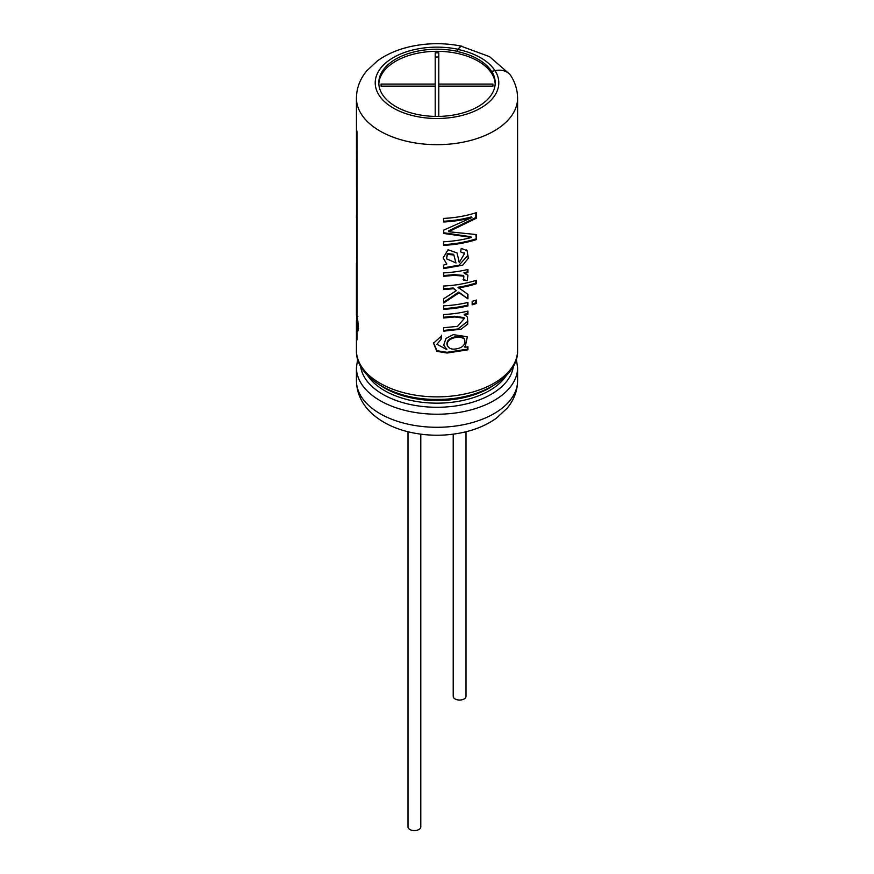<?xml version="1.0" encoding="UTF-8"?>
<svg xmlns="http://www.w3.org/2000/svg" width="874" height="874" viewBox="0 0 874 874"><rect width="100%" height="100%" fill="white"/><g stroke="black" fill="none" stroke-linecap="round" stroke-linejoin="round"><path stroke-width="1.31" d="M453.213 434.17L453.213 696.349A6.391 3.693 0 0 0 455.092 698.96A6.391 3.693 0 0 0 462.062 699.757A6.391 3.693 0 0 0 466.006 696.349L466.006 431.756M407.994 431.756L407.994 826.891A6.391 3.693 0 0 0 409.873 829.502A6.391 3.693 0 0 0 416.843 830.3A6.391 3.693 0 0 0 420.787 826.891L420.787 434.17M435.208 90.328L435.208 116.406L435.208 86.155L381.075 86.155L381.075 84.079L435.208 84.079L435.208 52.822L438.792 52.822L438.792 84.079L492.925 84.079L492.925 86.155L438.792 86.155L438.792 116.406L438.792 90.328M381.075 86.155L381.075 84.079M435.208 86.155L435.208 84.079M435.208 57.007L438.792 57.007M438.792 86.155L438.792 84.079M492.925 86.155L492.925 84.079M356.559 258.256L356.428 98.161C356.559 88.055 360.033 78.911 366.84 70.718L377.524 60.809C386.789 54.166 397.779 49.425 410.507 46.573C427.615 42.848 444.779 42.75 461.996 46.246A18.791 5.244 -78.1 0 1 462.794 46.683M358.045 330.274L357.018 330.339L357.564 331.224M357.018 330.339C358.558 335.037 358.558 322.55 357.018 316.202L357.018 131.93A80.583 46.519 180 0 1 356.745 130.466L356.745 338.369A80.583 46.519 180 0 0 357.018 339.833L357.018 330.339M356.745 328.875L358.023 328.81L358.023 330.274M443.642 233.456L471.501 237.433A80.583 46.519 180 0 1 443.642 241.748L443.642 245.343A80.583 46.519 180 0 0 476.461 239.542L476.461 234.571L448.591 231.719L476.461 218.172L476.461 212.611A80.583 46.519 180 0 1 443.642 218.413L443.642 221.985A80.583 46.519 180 0 0 471.927 217.55L443.642 230.146L443.642 233.456M459.276 262.44L457.026 252.947L448.056 249.756L443.151 257.852L446.778 264.134L443.642 265.051L443.642 268.624L462.75 265.172L468.311 258.267L467.044 250.62L461.21 248.391L460.664 251.93L464.597 253.438L459.276 262.44L458.916 261.73M443.642 276.315L454.382 275.354L463.886 276.162L463.526 280.237L467.197 280.641L467.94 275.157L464.4 273.376A80.583 46.519 180 0 0 467.94 272.59L467.94 269.465A80.583 46.519 180 0 1 443.642 272.874L443.642 276.315M476.461 283.689L476.461 280.226A80.583 46.519 180 0 1 443.642 286.038L443.642 289.491A80.583 46.519 180 0 0 453.464 288.671L456.25 290.714L443.642 298.766L443.642 303.049L459.112 292.779L467.94 298.853L467.94 294.341L457.976 287.284A79.294 45.787 180 0 0 475.838 283.045L476.461 283.689A80.583 46.519 180 0 1 458.315 287.994M476.461 303.497A80.583 46.519 180 0 1 472.157 304.797L472.157 301.333A80.583 46.519 180 0 0 476.461 300.033L476.461 303.497L475.838 302.852A79.294 45.787 0 0 1 472.157 303.966M467.94 305.889A80.583 46.519 180 0 1 443.642 309.298L443.642 305.834A80.583 46.519 180 0 0 467.94 302.426L467.94 305.889L467.448 305.201A79.294 45.787 180 0 1 443.642 308.555M467.94 314.236L467.94 311.111A80.583 46.519 180 0 1 443.642 314.52L443.642 317.983L454.841 316.967L464.422 318.311L457.539 326.363L443.642 327.728L443.642 331.18L461.144 329.17L467.754 324.046L467.47 317.065L464.181 314.29A79.294 45.787 0 0 0 467.448 313.558L467.94 314.236A80.583 46.519 180 0 1 464.618 314.99M467.94 346.716A80.583 46.519 180 0 1 465.066 347.36L467.361 336.752L453.191 334.633L445.959 338.467L443.719 345.066L446.876 349.611L436.924 344.258L441.053 339.352L441.599 335.944L433.526 343.154L436.814 351.337L447.073 353.03L467.94 349.829L467.94 346.716M356.559 158.948L356.428 161.406M356.559 212.895L356.417 217.834M378.835 83.86A58.197 33.594 180 0 1 415.565 53.675A58.197 33.594 180 0 1 478.154 61.147A58.197 33.594 180 0 1 495.165 83.86M456.905 51.249A58.197 33.594 180 0 0 378.803 82.822A58.197 33.594 180 0 0 437 116.417A58.197 33.594 180 0 0 495.197 82.822A58.197 33.594 180 0 0 491.691 71.329L491.691 71.537A58.197 33.594 0 0 0 478.154 59.268A58.197 33.594 0 0 0 456.905 51.457L458.129 49.294A18.791 5.244 -78.1 0 1 461.996 46.246M491.691 71.329L495.066 70.619A18.791 14.421 -32.2 0 1 510.962 75.94C515.31 82.844 517.517 90.251 517.583 98.161A80.583 46.519 180 0 1 437 144.68A80.583 46.519 180 0 1 356.428 98.161M509.236 73.831L489.527 56.646L461.942 46.497A18.529 5.178 101.9 0 0 458.129 49.501L456.905 51.457M436.934 344.258L441.053 339.352M446.723 348.879L446.876 349.611M440.988 338.609L441.523 335.212M433.57 342.783L436.989 350.703L447.051 352.298L467.448 349.152L467.94 349.829M467.448 346.825L467.448 349.152M464.618 346.672L465.066 347.36M456.086 348.901C451.629 349.687 448.679 348.453 447.215 345.208C445.969 337.79 461.221 334.851 464.673 339.516C465.623 344.662 462.761 347.786 456.086 348.901M447.204 345.208L447.051 344.487C445.729 337.146 460.806 334.108 464.214 338.806L464.673 339.516M467.448 311.231L467.448 313.558M443.642 317.24L454.578 316.246L463.974 317.59L464.422 318.311M443.642 330.438L457.889 328.995L467.874 321.119M467.448 302.546L467.448 305.201M475.838 300.23L475.838 302.852M443.642 288.759A79.294 45.787 0 0 0 453.202 287.95L453.464 288.671M453.202 287.95L456.25 290.714M443.544 302.317L458.763 292.069L459.112 292.779M458.763 292.069L467.94 298.853M467.448 294.025L467.448 298.176M475.838 280.434L475.838 283.045M467.448 269.585L467.448 271.901A79.294 45.787 0 0 1 463.963 272.688L464.4 273.376M463.111 279.538L467.197 280.641M467.448 271.901L467.94 272.59M443.642 275.572L454.152 274.633L463.449 275.452L463.897 276.162M443.642 267.837L459.079 265.172L467.961 255.186M446.625 263.402L446.778 264.134M455.747 262.233L453.879 255.022L447.488 254.323L446.505 258.802L456.042 262.954M453.879 255.033L453.606 254.279L447.324 253.591L447.488 254.323M447.324 253.591L446.505 258.802M475.838 234.571L476.461 239.542M475.838 238.897A79.294 45.787 180 0 1 443.642 244.6M475.838 212.808L475.838 217.528L448.406 230.987L448.591 231.719M475.838 217.528L476.461 218.172M443.642 221.242A79.294 45.787 180 0 0 471.381 216.883L471.927 217.55M443.544 232.724L470.944 236.767L471.501 237.433M356.865 327.608L356.581 316.399C356.953 316.006 358.493 329.148 357.313 328.646L356.865 327.608M517.583 98.161L517.583 350.332A80.583 46.519 180 0 1 437 396.862A80.583 46.519 180 0 1 356.428 350.332L356.428 320.725M492.772 385.958A74.192 42.837 180 0 1 381.228 385.958M506.264 375.667A74.192 42.837 180 0 1 437 403.154A74.192 42.837 180 0 1 367.736 375.667M513.388 366.173A76.573 44.213 180 0 1 437 407.284A76.573 44.213 180 0 1 360.612 366.173M517.583 380.769C517.441 390.875 513.967 400.019 507.16 408.213L496.476 418.122C487.211 424.764 476.221 429.505 463.493 432.357C445.532 436.246 427.594 436.192 409.698 432.171C395.168 428.806 383.031 423.005 373.285 414.757C362.393 405.317 356.767 393.988 356.428 380.769A80.583 46.519 180 0 0 437 427.288A80.583 46.519 180 0 0 517.583 380.769L517.583 367.703A80.583 46.519 180 0 1 437 414.221A80.583 46.519 180 0 1 356.428 367.703L357.652 359.017M495.066 70.619A61.792 35.67 180 0 1 444.178 118.252A61.792 35.67 180 0 1 375.634 78.682A61.792 35.67 180 0 1 458.129 49.294M494.946 70.641A61.792 35.67 0 0 0 458.129 49.501M356.428 315.132L356.428 263.172M517.583 350.332C518.752 376.661 480.94 399.811 437.71 399.396C393.966 400.292 355.205 376.978 356.428 350.332M517.583 367.703L516.348 359.017M356.428 380.769L356.428 367.703M466.541 249.898L467.044 250.62M464.138 252.728L464.597 253.438M356.581 316.399L357.859 316.355M357.313 328.668L358.569 328.558"/></g></svg>
